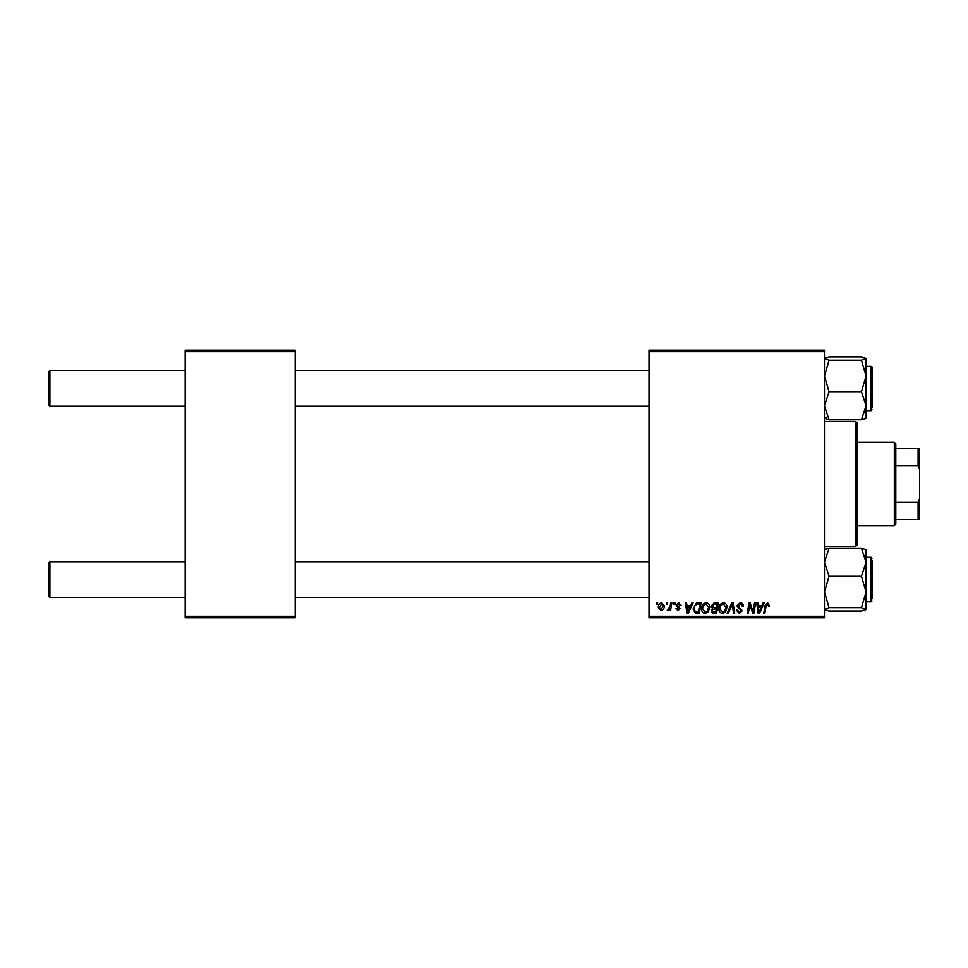 <?xml version="1.0" encoding="UTF-8"?>
<svg xmlns="http://www.w3.org/2000/svg" width="968" height="968" viewBox="0 0 968 968"><rect width="100%" height="100%" fill="white"/><g stroke="black" fill="none" stroke-linecap="round" stroke-linejoin="round"><path stroke-width="1.45" d="M649.02 350.198L824.458 350.198L824.458 351.686L649.02 351.686L649.02 350.198M701.594 608.848C701.582 605.532 703.095 603.524 706.132 602.798C708.528 603.233 709.725 604.734 709.701 607.299L708.286 611.909L705.188 613.482C702.72 613.022 701.522 611.486 701.594 608.848M690.644 605.774L691.914 602.931L693.088 602.931L688.26 613.337L686.929 613.337L685.513 602.931L686.59 602.931L686.941 605.774L690.644 605.774M767.588 602.798L769.62 606.041L768.531 606.174L767.515 604.02L766.099 605.968L764.841 613.337L763.752 613.337L765.035 605.714L767.588 602.798M736.878 605.859L740.133 602.798C742.323 602.919 743.388 604.092 743.364 606.319L742.274 606.452L741.996 604.915L740.06 604.02L737.955 605.762L742.274 610.711L739.37 613.482L736.333 610.239L737.41 610.13L739.407 612.26L741.198 610.784L736.878 605.859M727.149 613.337L731.687 602.931L733.078 602.931L734.664 613.337L733.575 613.337L732.207 604.419L728.311 613.337L727.149 613.337M718.897 608.848C718.873 605.532 720.386 603.524 723.435 602.798C725.831 603.233 727.016 604.734 727.004 607.299L725.576 611.909L722.491 613.482C720.023 613.022 718.825 611.486 718.897 608.848M656.34 604.419L656.594 602.931L657.671 602.931L657.441 604.419L656.34 604.419M649.02 616.313L824.458 616.313L824.458 617.802L649.02 617.802L649.02 351.686M824.458 616.313L824.458 351.686M711.19 606.174L714.19 602.931L718.353 602.931L716.598 613.337L712.496 613.168L711.056 610.808L712.496 608.279L711.19 606.174M761.864 605.774L763.147 602.931L764.321 602.931L759.481 613.337L758.162 613.337L756.734 602.931L757.823 602.931L758.174 605.774L761.864 605.774M753.455 609.283L754.568 602.931L755.657 602.931L753.878 613.337L752.741 613.337L749.764 604.516L748.312 613.337L747.211 613.337L748.978 602.931L750.115 602.931L753.116 611.752L753.455 609.283M678.604 602.798L681.194 605.508L680.105 605.641L678.556 603.742L677.14 604.903L680.238 608.485L677.975 610.639L675.507 608.34L676.596 608.207L678.024 609.695L679.161 608.654L676.051 604.988L678.604 602.798M696.307 603.185L701.062 602.931L699.295 613.337L695.375 613.204L693.088 609.078L696.307 603.185M658.349 607.481C658.276 604.939 659.402 603.379 661.725 602.798L664.29 605.811C664.399 608.461 663.261 610.058 660.866 610.639L658.349 607.481M666.347 604.419L666.589 602.931L667.678 602.931L667.448 604.419L666.347 604.419M670.207 605.956L670.764 602.931L671.852 602.931L670.582 610.505L669.481 610.505L669.759 608.945L668.005 610.639L667.267 610.36L670.207 605.956M673.643 604.419L673.885 602.931L674.974 602.931L674.744 604.419L673.643 604.419M185.178 350.198L295.192 350.198L295.192 351.686L185.178 351.686L185.178 350.198M295.192 616.313L295.192 617.802L185.178 617.802L185.178 616.313L295.192 616.313L295.192 351.686M185.178 616.313L185.178 351.686M715.703 612.127L716.26 608.884L712.738 609.308L712.133 610.772L713.852 612.127L715.703 612.127M716.465 607.662L717.058 604.153L713.96 604.201L712.279 606.198L714.166 607.662L716.465 607.662M724.73 611.111L725.927 607.251L723.35 604.02C721.039 604.71 719.914 606.367 719.974 608.957L722.527 612.26L724.73 611.111M759.832 610.082L761.271 606.984L758.319 606.984L758.972 612.199L759.832 610.082M688.611 610.082L690.051 606.984L687.099 606.984L687.74 612.199L688.611 610.082M698.412 612.127L699.755 604.153L698.364 604.153C695.496 604.419 694.092 606.089 694.165 609.15L695.472 611.945L698.412 612.127M707.426 611.111L708.624 607.251L706.059 604.02C703.736 604.71 702.611 606.367 702.683 608.957L705.224 612.26L707.426 611.111M660.914 609.695L663.213 605.932L661.713 603.742L659.426 607.481L660.914 609.695M48.4 595.949L48.4 563.243L49.888 561.755L49.888 597.438L48.4 595.949M649.02 561.755L295.192 561.755M185.178 561.755L49.888 561.755M649.02 597.438L295.192 597.438M185.178 597.438L49.888 597.438M49.888 406.245L48.4 404.757L48.4 372.051L49.888 370.562L49.888 406.245L185.178 406.245M295.192 406.245L649.02 406.245M49.888 370.562L185.178 370.562M295.192 370.562L649.02 370.562M825.752 610.239L829.08 611.05L824.458 609.38L829.08 607.698L861.447 607.698L866.082 609.38L864.799 610.239M829.08 607.698L824.458 591.968L829.08 576.238L824.458 562.19L829.08 548.142L861.447 548.142L866.082 562.19L865.936 549.534M872.023 560.266L872.023 598.926M829.08 576.238L861.447 576.238L866.082 591.968L866.082 601.89L871.139 601.89L871.139 557.29L866.082 557.29M865.936 609.659L866.082 562.19L861.447 576.238M825.752 548.953L829.08 548.142L824.458 549.812M866.082 549.812L861.447 548.142L866.082 549.812M829.08 611.05L861.447 611.05L866.082 609.38M866.082 591.968L861.447 607.698M864.775 419.047L861.447 419.858L829.08 419.858L824.458 418.188L829.08 419.858L824.458 405.81L829.08 391.762L861.447 391.762L866.082 405.81L861.447 419.858L866.082 418.188M829.08 391.762L824.458 376.032L829.08 360.302L824.458 358.62L829.08 356.95L861.447 356.95L866.082 358.487L861.447 360.302L866.082 376.032L861.447 391.762M866.082 358.487L866.082 376.032L866.082 366.11L871.139 366.11L872.023 366.993L872.023 407.734M872.023 369.074L872.023 366.993M829.08 360.302L861.447 360.302M824.458 358.62L825.74 357.761M865.936 418.466L866.082 376.032M824.458 418.188L826.152 417.196M864.775 357.761L861.447 356.95M855.676 421.564L857.164 423.04L857.164 544.96L855.676 546.436L855.676 421.564L824.458 421.564M855.676 546.436L824.458 546.436M894.323 442.376L895.811 443.864L895.811 524.136L894.323 525.624L894.323 442.376L857.164 442.376M895.811 448.317L919.6 448.317L919.6 519.683L918.112 519.683L918.112 502.392L919.6 498.871M895.811 502.392L918.112 502.392M919.6 469.129L918.112 465.608L918.112 448.317M895.811 465.608L918.112 465.608M895.811 519.683L918.112 519.683M866.082 410.71L871.139 410.71L871.139 366.11M871.139 601.89L872.023 601.007M871.139 557.29L872.023 558.185M871.139 410.71L872.023 409.815M894.323 525.624L857.164 525.624"/></g></svg>
